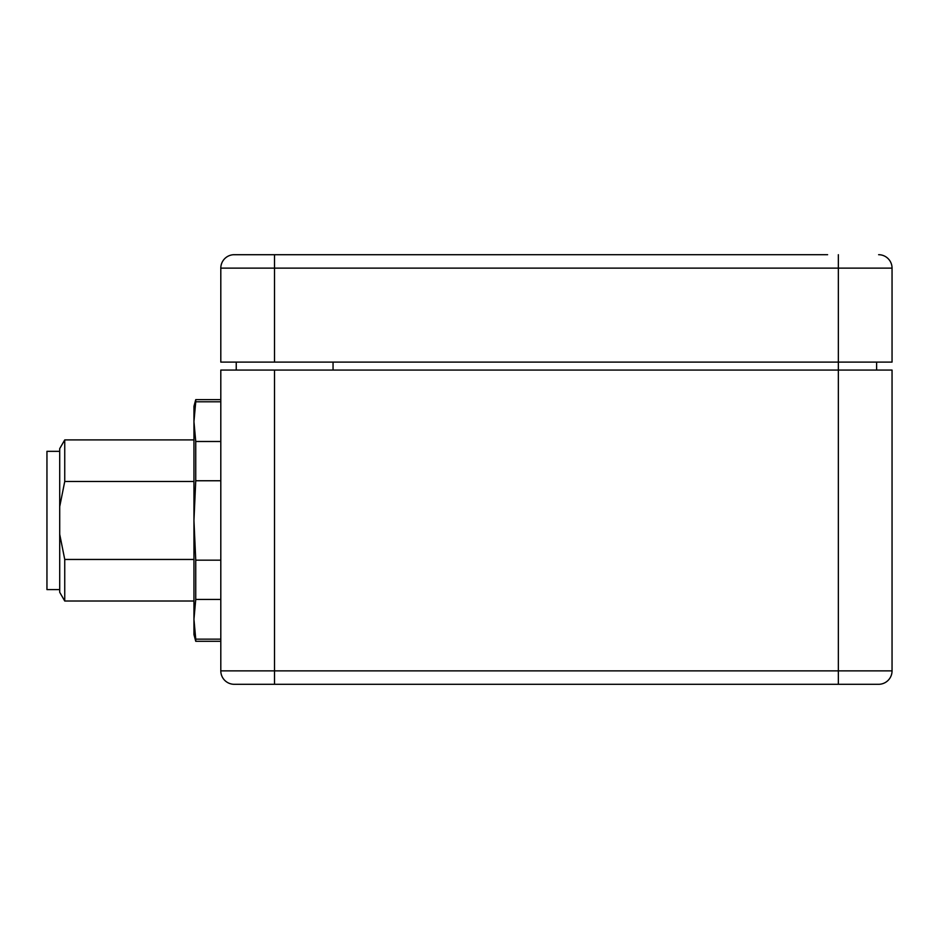 <?xml version="1.0" encoding="UTF-8"?>
<svg xmlns="http://www.w3.org/2000/svg" width="939" height="939" viewBox="0 0 939 939"><rect width="100%" height="100%" fill="white"/><g stroke="black" fill="none" stroke-linecap="round" stroke-linejoin="round"><path stroke-width="1.41" d="M193.95 559.456L64.744 559.456L59.709 534.291L59.709 448.642L64.744 439.91L64.744 481.472L193.95 481.472M59.709 451.33L46.95 451.33L46.95 589.598L59.709 589.598M220.806 441.494L195.746 441.494L193.95 421.634L195.746 401.786L193.95 421.634L193.95 406.352L195.746 399.638L195.746 401.786L220.806 401.786M220.806 639.142L195.746 639.142L195.746 641.29L220.806 641.29M195.746 639.142L193.95 619.282L195.746 599.434L220.806 599.434M220.806 560.172L195.746 560.172L195.746 599.434M195.746 560.172L193.95 520.464L195.746 480.756L220.806 480.756M195.746 441.494L195.746 480.756M193.95 421.634L193.95 634.576L195.746 641.29M59.709 506.637L64.744 481.472M64.744 559.456L64.744 601.019L193.95 601.019M64.744 601.019L59.709 592.286L59.709 534.291M827.611 254.704L233.342 254.727A13.428 13.428 0 0 1 234.234 254.704L774.581 254.704M299.717 254.704L285.245 254.704M879.514 254.727L878.622 254.704A13.428 13.428 0 0 1 892.05 268.131L892.05 362.102L838.351 362.102L838.351 370.06L220.806 370.06L220.806 670.869A13.428 13.428 0 0 0 234.234 684.296L878.622 684.296A13.428 13.428 0 0 0 892.05 670.869L892.05 370.06L838.351 370.06L838.351 684.296M274.505 254.727L274.505 268.131L220.806 268.131A13.428 13.428 0 0 1 233.342 254.727A13.428 13.428 0 0 0 220.806 268.131L220.806 362.102L838.351 362.102L838.351 254.704M333.052 370.06L333.052 362.102M274.505 362.102L274.505 268.131L892.05 268.131M274.505 684.296L274.505 670.869L892.05 670.869A13.428 13.428 0 0 1 878.622 684.296M274.505 370.06L274.505 670.869L220.806 670.869M195.746 399.638L220.806 399.638M64.744 439.91L193.95 439.91M876.615 362.102L876.615 370.06M236.241 362.102L236.241 370.06"/></g></svg>

